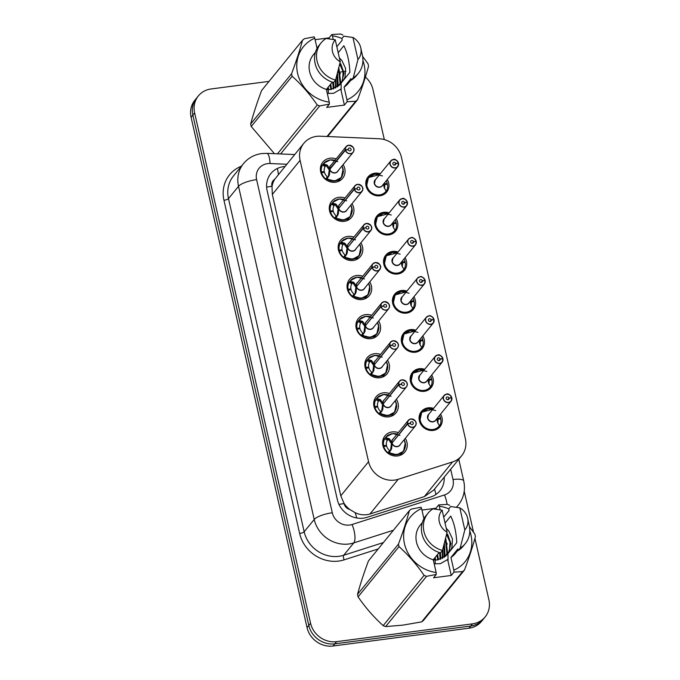 <?xml version="1.0" encoding="UTF-8"?>
<svg xmlns="http://www.w3.org/2000/svg" width="680" height="680" viewBox="0 0 680 680"><rect width="100%" height="100%" fill="white"/><g stroke="black" fill="none" stroke-linecap="round" stroke-linejoin="round"><path stroke-width="1.02" d="M440.572 414.103A12.027 10.948 -140.8 0 1 440.002 426.725A12.027 10.948 -140.8 0 1 433.236 430.423A12.027 10.948 -140.8 0 1 420.945 424.447A12.027 10.948 -140.8 0 1 421.345 411.527A12.027 10.948 -140.8 0 1 428.102 407.83A12.027 10.948 -140.8 0 1 433.576 408.408M431.69 375.003A12.027 10.948 -140.8 0 1 431.111 387.617A12.027 10.948 -140.8 0 1 424.354 391.315A12.027 10.948 -140.8 0 1 412.063 385.339A12.027 10.948 -140.8 0 1 412.454 372.427A12.027 10.948 -140.8 0 1 419.22 368.73A12.027 10.948 -140.8 0 1 424.694 369.308M422.807 335.894A12.027 10.948 -140.8 0 1 422.229 348.517A12.027 10.948 -140.8 0 1 415.471 352.214A12.027 10.948 -140.8 0 1 403.18 346.239A12.027 10.948 -140.8 0 1 403.572 333.327A12.027 10.948 -140.8 0 1 410.337 329.622A12.027 10.948 -140.8 0 1 415.811 330.2M413.925 296.795A12.027 10.948 -140.8 0 1 413.346 309.409A12.027 10.948 -140.8 0 1 406.58 313.106A12.027 10.948 -140.8 0 1 394.289 307.13A12.027 10.948 -140.8 0 1 394.689 294.219A12.027 10.948 -140.8 0 1 401.455 290.522A12.027 10.948 -140.8 0 1 406.929 291.1M405.042 257.686A12.027 10.948 -140.8 0 1 404.464 270.308A12.027 10.948 -140.8 0 1 397.698 274.006A12.027 10.948 -140.8 0 1 385.407 268.03A12.027 10.948 -140.8 0 1 385.806 255.119A12.027 10.948 -140.8 0 1 392.564 251.422A12.027 10.948 -140.8 0 1 398.038 251.991M396.151 218.586A12.027 10.948 -140.8 0 1 395.582 231.2A12.027 10.948 -140.8 0 1 388.815 234.898A12.027 10.948 -140.8 0 1 376.524 228.922A12.027 10.948 -140.8 0 1 376.924 216.01A12.027 10.948 -140.8 0 1 383.681 212.313A12.027 10.948 -140.8 0 1 389.155 212.891M387.269 179.486A12.027 10.948 -140.8 0 1 386.69 192.1A12.027 10.948 -140.8 0 1 379.933 195.797A12.027 10.948 -140.8 0 1 367.642 189.822A12.027 10.948 -140.8 0 1 368.033 176.91A12.027 10.948 -140.8 0 1 374.799 173.213A12.027 10.948 -140.8 0 1 380.273 173.782M405.297 438.345A12.801 11.645 -140.8 0 1 404.838 452.021A12.801 11.645 -140.8 0 1 397.647 455.957A12.801 11.645 -140.8 0 1 384.574 449.599A12.801 11.645 -140.8 0 1 384.99 435.863A12.801 11.645 -140.8 0 1 392.19 431.927A12.801 11.645 -140.8 0 1 398.301 432.642M396.406 399.236A12.801 11.645 -140.8 0 1 395.955 412.921A12.801 11.645 -140.8 0 1 388.764 416.857A12.801 11.645 -140.8 0 1 375.692 410.499A12.801 11.645 -140.8 0 1 376.108 396.763A12.801 11.645 -140.8 0 1 383.299 392.827A12.801 11.645 -140.8 0 1 389.411 393.541M387.524 360.137A12.801 11.645 -140.8 0 1 387.073 373.813A12.801 11.645 -140.8 0 1 379.874 377.749A12.801 11.645 -140.8 0 1 366.8 371.39A12.801 11.645 -140.8 0 1 367.225 357.654A12.801 11.645 -140.8 0 1 374.416 353.719A12.801 11.645 -140.8 0 1 380.528 354.433M378.641 321.028A12.801 11.645 -140.8 0 1 378.19 334.713A12.801 11.645 -140.8 0 1 370.991 338.649A12.801 11.645 -140.8 0 1 357.918 332.291A12.801 11.645 -140.8 0 1 358.343 318.554A12.801 11.645 -140.8 0 1 365.534 314.619A12.801 11.645 -140.8 0 1 371.646 315.333M369.758 281.928A12.801 11.645 -140.8 0 1 369.3 295.604A12.801 11.645 -140.8 0 1 362.108 299.54A12.801 11.645 -140.8 0 1 349.036 293.182A12.801 11.645 -140.8 0 1 349.452 279.446A12.801 11.645 -140.8 0 1 356.651 275.51A12.801 11.645 -140.8 0 1 362.763 276.233M360.876 242.82A12.801 11.645 -140.8 0 1 360.417 256.504A12.801 11.645 -140.8 0 1 353.226 260.44A12.801 11.645 -140.8 0 1 340.153 254.082A12.801 11.645 -140.8 0 1 340.57 240.346A12.801 11.645 -140.8 0 1 347.769 236.41A12.801 11.645 -140.8 0 1 353.88 237.125M351.993 203.719A12.801 11.645 -140.8 0 1 351.534 217.396A12.801 11.645 -140.8 0 1 344.344 221.331A12.801 11.645 -140.8 0 1 331.271 214.982A12.801 11.645 -140.8 0 1 331.687 201.237A12.801 11.645 -140.8 0 1 338.878 197.31A12.801 11.645 -140.8 0 1 344.99 198.024M343.102 164.611A12.801 11.645 -140.8 0 1 342.652 178.296A12.801 11.645 -140.8 0 1 335.452 182.231A12.801 11.645 -140.8 0 1 322.379 175.873A12.801 11.645 -140.8 0 1 322.804 162.137A12.801 11.645 -140.8 0 1 329.995 158.202A12.801 11.645 -140.8 0 1 336.107 158.916M320.272 136.213A22.559 20.527 39.2 0 0 316.514 136.374A22.559 20.527 39.2 0 0 303.832 143.31A22.559 20.527 39.2 0 0 300.093 160.327L368.56 461.703A22.559 20.527 39.2 0 0 398.216 479.289L452.565 461.924A22.559 20.527 39.2 0 0 461.635 455.787A22.559 20.527 39.2 0 0 465.375 438.77L401.429 157.309A22.559 20.527 39.2 0 0 379.151 138.754L320.272 136.213M349.826 509.515A22.559 20.527 -140.8 0 1 343.952 503.208L344.037 503.583A7.522 6.843 39.2 0 0 349.826 509.515L355.147 512.678C360.06 515.015 364.999 515.457 369.971 513.986L424.32 496.621L433.678 490.127L461.635 455.787M303.832 143.31L274.779 179.197A7.522 6.843 39.2 0 0 271.94 186.26A22.559 6.103 167.2 0 0 266.628 187.153M271.94 186.26L272.025 186.635A22.559 20.527 -140.8 0 1 274.779 179.197M272.025 186.635L272.323 194.438L340.791 495.813L343.952 503.208M474.929 538.339L488.912 599.896A22.559 20.527 -140.8 0 1 485.171 616.913A22.559 20.527 -140.8 0 1 472.489 623.849L336.617 641.648L334.849 643.824A22.559 20.527 -140.8 0 1 308.805 625.43L192.865 115.107A22.559 20.527 -140.8 0 1 196.596 98.081A22.559 20.527 -140.8 0 0 192.865 115.107L308.805 625.43A22.559 20.527 -140.8 0 0 334.849 643.824L470.721 626.025L334.849 643.824L333.072 646A22.559 20.527 -140.8 0 1 307.037 627.606L191.089 117.283A22.559 20.527 -140.8 0 1 194.828 100.257L198.373 95.905A22.559 20.527 -140.8 0 1 211.055 88.969L269.05 81.379M485.171 616.913L483.404 619.089A22.559 20.527 -140.8 0 1 470.721 626.025A22.559 20.527 -140.8 0 0 483.404 619.089L481.627 621.265A22.559 20.527 -140.8 0 1 468.945 628.201L333.072 646M284.945 166.506A22.559 20.527 39.2 0 0 283.543 166.643A22.559 20.527 39.2 0 0 270.861 173.578A22.559 20.527 39.2 0 0 267.121 190.595L337.356 499.749A22.559 20.527 39.2 0 0 367.013 517.336L430.882 496.927A22.559 20.527 39.2 0 0 439.943 490.798A22.559 20.527 39.2 0 0 444.185 477.233M365.398 77.027A22.559 20.527 -140.8 0 1 372.963 89.573L384.327 139.587M337.646 72.394L339.932 72.088M340.774 71.978L343.137 71.672M343.868 71.578L345.916 71.306M336.617 641.648A22.559 20.527 -140.8 0 1 310.573 623.254L194.633 112.931A22.559 20.527 -140.8 0 1 198.373 95.905M464.227 491.24L473.543 532.262M326.442 161.092A11.279 10.259 39.2 0 0 323.782 163.336A11.279 10.259 39.2 0 0 323.391 163.863L327.284 165.197L329.808 168.912L329.12 169.762L329.63 169.6M345.414 150.212L345.593 150.135A4.361 3.97 39.2 0 0 353.762 148.886A4.361 3.97 39.2 0 0 345.517 149.779L345.329 149.846A4.513 4.106 -140.8 0 1 353.269 147.492A4.513 4.106 -140.8 0 1 350.582 153.706A4.513 4.106 -140.8 0 1 345.414 150.212L329.885 169.286L329.469 174.819L326.833 178.993L334.637 181.076L341.309 177.531L343.145 169.065M329.077 175.831L326.833 178.993A11.279 10.259 39.2 0 0 334.934 181.05A11.279 10.259 39.2 0 0 341.275 177.582A11.279 10.259 39.2 0 0 342.082 176.426M329.12 169.762L326.57 166.073L325.822 165.623L325.065 166.685L322.626 164.917A11.279 10.259 -140.8 0 0 321.427 171.87L320.875 172.542M322.626 164.917L323.969 163.132L329.315 159.987L335.01 160.276M326.629 179.248L325.83 179.035A11.279 10.259 -140.8 0 1 321.64 172.796L324.436 172.304A8.271 7.522 39.2 0 0 327.352 176.757L328.151 176.962M328.355 176.724L329.205 170.127L329.885 169.286A4.513 4.106 39.2 0 0 337.603 171.369L353.115 152.32C355.24 148.98 353.762 146.617 348.67 145.231L346.12 146.625L330.607 165.673A4.513 4.106 39.2 0 0 329.817 168.895L345.329 149.846M345.517 149.779L348.228 149.549A1.504 1.369 -140.8 0 1 350.872 148.758A1.504 1.369 -140.8 0 1 349.979 150.832A1.504 1.369 -140.8 0 1 348.253 149.668L345.593 150.135M321.64 172.796L321.155 173.383M321.427 171.87L324.284 171.623L323.612 172.448M337.781 161.627L330.361 159.851L323.969 163.132M325.065 166.685A8.271 7.522 39.2 0 0 324.284 171.623M398.166 163.379L398.352 162.996A4.361 3.97 39.2 0 0 390.192 164.245A4.361 3.97 39.2 0 0 398.438 163.353L395.717 163.582L394.459 165.13M369.861 176.205A11.279 10.259 39.2 0 0 368.424 177.624A11.279 10.259 39.2 0 0 366.554 186.133A11.279 10.259 39.2 0 0 379.576 195.33A11.279 10.259 39.2 0 0 385.917 191.862A11.279 10.259 39.2 0 0 386.308 191.344L384.225 187.782L383.495 184.271M384.378 188.292A8.271 7.522 39.2 0 0 384.625 184.552L387.481 184.305A11.279 10.259 -140.8 0 1 386.325 191.199M383.639 184.892L384.472 183.872A8.271 7.522 39.2 0 0 384.251 183.183M393.303 159.519L390.753 160.913L375.241 179.962A4.513 4.106 39.2 0 0 379.703 187.043A4.513 4.106 39.2 0 0 382.245 185.657L397.749 166.608A4.513 4.106 -140.8 0 1 390.609 165.75A4.513 4.106 -140.8 0 1 393.295 159.519C394.613 158.593 396.329 159.757 398.463 163.005M395.717 163.582A1.504 1.369 -140.8 0 1 393.074 164.373A1.504 1.369 -140.8 0 1 393.975 162.299A1.504 1.369 -140.8 0 1 395.692 163.464L394.332 165.13M384.472 183.872L387.277 183.379L386.452 184.391M384.625 184.552L383.792 185.572M374.493 183.37L375.241 179.97M395.692 163.464L398.352 162.996M398.438 163.353L398.539 163.387A4.513 4.106 -140.8 0 1 397.749 166.608L398.539 163.37M382.415 175.916L374.867 174.148L368.466 177.582L366.554 186.133C368.118 195.202 381.684 198.781 386.3 191.344L386.223 190.995A10.99 10.005 -140.8 0 1 372.666 193.452A10.99 10.005 -140.8 0 1 367.293 180.251A10.99 10.005 -140.8 0 1 379.576 174.641M386.214 180.786A11.279 10.259 -140.8 0 1 387.277 183.379M335.325 200.201A11.279 10.259 39.2 0 0 332.664 202.444A11.279 10.259 39.2 0 0 332.274 202.963L336.166 204.297L338.691 208.02L338.002 208.862L338.521 208.701M354.297 189.312L354.484 189.244A4.361 3.97 39.2 0 0 362.644 187.986A4.361 3.97 39.2 0 0 354.399 188.887L354.221 188.946A4.513 4.106 -140.8 0 1 362.151 186.583A4.513 4.106 -140.8 0 1 359.465 192.814A4.513 4.106 -140.8 0 1 354.297 189.312L338.776 208.386L338.351 213.919L335.716 218.101L343.527 220.175L350.192 216.631L352.027 208.173M338.793 208.369A4.513 4.106 39.2 0 0 346.486 210.477L361.998 191.42C364.123 188.079 362.644 185.716 357.552 184.331L355.002 185.725L339.49 204.782A4.513 4.106 39.2 0 0 338.708 208.004L338.691 208.02M337.96 214.931L335.716 218.101A11.279 10.259 39.2 0 0 343.817 220.15A11.279 10.259 39.2 0 0 350.157 216.682A11.279 10.259 39.2 0 0 350.965 215.526M338.002 208.862L335.452 205.181L334.713 204.722L333.948 205.785L331.508 204.025A11.279 10.259 -140.8 0 0 330.31 210.97L329.757 211.65M331.508 204.025L332.86 202.232L338.198 199.095L343.893 199.376M335.521 218.348L334.713 218.144A11.279 10.259 -140.8 0 1 330.523 211.896L333.319 211.404A8.271 7.522 39.2 0 0 336.243 215.857L337.034 216.07M354.221 188.946L339.116 207.961M354.399 188.887L357.111 188.649A1.504 1.369 -140.8 0 1 359.754 187.858A1.504 1.369 -140.8 0 1 358.861 189.941A1.504 1.369 -140.8 0 1 357.136 188.776L354.484 189.244M330.523 211.896L330.038 212.492M330.31 210.97L333.166 210.724L332.495 211.548M338.776 208.386L338.087 209.236L337.238 215.823M346.664 200.727L339.243 198.959L332.86 202.232M333.948 205.785A8.271 7.522 39.2 0 0 333.166 210.724M344.207 239.3A11.279 10.259 39.2 0 0 341.555 241.544A11.279 10.259 39.2 0 0 341.156 242.063L345.049 243.406L347.574 247.121L346.885 247.962L347.403 247.809M363.188 228.421L363.366 228.344A4.361 3.97 39.2 0 0 371.526 227.095A4.361 3.97 39.2 0 0 363.281 227.987L363.103 228.047A4.513 4.106 -140.8 0 1 371.034 225.683A4.513 4.106 -140.8 0 1 368.348 231.914A4.513 4.106 -140.8 0 1 363.188 228.421L347.659 247.495L347.242 253.028L344.607 257.201L352.41 259.284L359.082 255.731L360.91 247.274M347.675 247.469A4.513 4.106 39.2 0 0 355.368 249.577L370.88 230.528C373.005 227.188 371.526 224.825 366.435 223.44L363.885 224.833L348.373 243.882A4.513 4.106 39.2 0 0 347.591 247.103L347.574 247.121M346.842 254.04L344.607 257.201A11.279 10.259 39.2 0 0 352.707 259.25A11.279 10.259 39.2 0 0 359.04 255.791A11.279 10.259 39.2 0 0 359.848 254.634M346.885 247.962L344.335 244.281L343.596 243.831L342.839 244.894L340.391 243.125A11.279 10.259 -140.8 0 0 339.192 250.078L338.649 250.75M340.391 243.125L341.743 241.34L347.08 238.196L352.775 238.476M344.403 257.448L343.596 257.244A11.279 10.259 -140.8 0 1 339.405 251.005L342.201 250.503A8.271 7.522 39.2 0 0 345.125 254.966L345.925 255.17M363.103 228.047L348.007 247.07M363.281 227.987L365.993 227.757A1.504 1.369 -140.8 0 1 368.637 226.967A1.504 1.369 -140.8 0 1 367.744 229.041A1.504 1.369 -140.8 0 1 366.027 227.876L363.366 228.344M339.405 251.005L338.921 251.591M339.192 250.078L342.048 249.832L341.377 250.656M347.659 247.495L346.97 248.336L346.12 254.924M355.555 239.836L348.126 238.059L341.743 241.34M342.839 244.894A8.271 7.522 39.2 0 0 342.048 249.832M353.09 278.409A11.279 10.259 39.2 0 0 350.438 280.653A11.279 10.259 39.2 0 0 350.038 281.172L353.94 282.506L356.456 286.229L355.767 287.07L356.286 286.909M372.07 267.521L372.249 267.452A4.361 3.97 39.2 0 0 380.409 266.195A4.361 3.97 39.2 0 0 372.164 267.096L371.986 267.155A4.513 4.106 -140.8 0 1 379.916 264.792A4.513 4.106 -140.8 0 1 377.23 271.014A4.513 4.106 -140.8 0 1 372.07 267.521L356.541 286.594L356.125 292.128L353.49 296.31L361.293 298.384L367.965 294.839L369.801 286.382M356.558 286.577A4.513 4.106 39.2 0 0 364.259 288.685L379.763 269.628C381.897 266.288 380.409 263.925 375.317 262.539L372.767 263.933L357.255 282.99A4.513 4.106 39.2 0 0 356.473 286.203L356.456 286.229M355.733 293.139L353.49 296.31A11.279 10.259 39.2 0 0 361.59 298.358A11.279 10.259 39.2 0 0 367.931 294.89A11.279 10.259 39.2 0 0 368.73 293.734M355.767 287.07L353.226 283.39L352.478 282.931L351.721 283.993L349.274 282.225A11.279 10.259 -140.8 0 0 348.075 289.178L347.531 289.858M349.274 282.225L350.625 280.44L355.971 277.304L361.658 277.584M353.286 296.556L352.486 296.352A11.279 10.259 -140.8 0 1 348.287 290.105L351.092 289.612A8.271 7.522 39.2 0 0 354.008 294.066L354.807 294.278M371.986 267.155L356.889 286.17M372.164 267.096L374.884 266.857A1.504 1.369 -140.8 0 1 377.527 266.067A1.504 1.369 -140.8 0 1 376.626 268.149A1.504 1.369 -140.8 0 1 374.909 266.985L372.249 267.452M348.287 290.105L347.803 290.7M348.075 289.178L350.931 288.932L350.268 289.756M356.541 286.594L355.852 287.436L355.002 294.041M364.438 278.936L357.017 277.159L350.625 280.44M351.721 283.993A8.271 7.522 39.2 0 0 350.931 288.932M361.973 317.509A11.279 10.259 39.2 0 0 359.32 319.753A11.279 10.259 39.2 0 0 358.929 320.272L362.822 321.615L365.339 325.329L364.659 326.171L365.168 326.009M380.953 306.629L381.131 306.552A4.361 3.97 39.2 0 0 389.3 305.303A4.361 3.97 39.2 0 0 381.055 306.195L380.868 306.255A4.513 4.106 -140.8 0 1 388.798 303.892A4.513 4.106 -140.8 0 1 386.113 310.123A4.513 4.106 -140.8 0 1 380.953 306.629L365.423 325.703L365.007 331.236L362.372 335.41L370.175 337.493L376.848 333.94L378.683 325.482M365.44 325.677A4.513 4.106 39.2 0 0 373.142 327.786L388.654 308.737C390.779 305.397 389.291 303.025 384.2 301.648L381.659 303.042L366.146 322.091A4.513 4.106 39.2 0 0 365.355 325.312L365.339 325.329M364.616 332.248L362.372 335.41A11.279 10.259 39.2 0 0 370.473 337.458A11.279 10.259 39.2 0 0 376.813 333.99A11.279 10.259 39.2 0 0 377.613 332.843M364.659 326.171L362.108 322.49L361.361 322.039L360.604 323.102L358.156 321.334A11.279 10.259 -140.8 0 0 356.966 328.287L356.413 328.958M358.156 321.334L359.507 319.549L364.854 316.404L370.541 316.685M362.168 335.656L361.369 335.452A11.279 10.259 -140.8 0 1 357.17 329.205L359.975 328.712A8.271 7.522 39.2 0 0 362.89 333.166L363.69 333.378M380.868 306.255L365.772 325.278M381.055 306.195L383.767 305.966A1.504 1.369 -140.8 0 1 386.41 305.175A1.504 1.369 -140.8 0 1 385.509 307.25A1.504 1.369 -140.8 0 1 383.792 306.085L381.131 306.552M357.17 329.205L356.694 329.8M356.966 328.287L359.822 328.041L359.15 328.856M365.423 325.703L364.735 326.545L363.885 333.14M373.32 318.036L365.899 316.268L359.507 319.549M360.604 323.102A8.271 7.522 39.2 0 0 359.822 328.041M407.048 202.478L407.235 202.096A4.361 3.97 39.2 0 0 399.075 203.354A4.361 3.97 39.2 0 0 407.32 202.453L404.608 202.691L403.35 204.238M378.743 215.305A11.279 10.259 39.2 0 0 377.306 216.733A11.279 10.259 39.2 0 0 375.436 225.242A11.279 10.259 39.2 0 0 388.458 234.439A11.279 10.259 39.2 0 0 394.8 230.971A11.279 10.259 39.2 0 0 395.19 230.452L393.108 226.882L392.377 223.371M393.261 227.392A8.271 7.522 39.2 0 0 393.516 223.652L396.372 223.405A11.279 10.259 -140.8 0 1 395.207 230.299M392.53 224L393.354 222.972A8.271 7.522 39.2 0 0 393.142 222.292M383.384 222.471L384.124 219.071A4.513 4.106 39.2 0 0 388.586 226.151A4.513 4.106 39.2 0 0 391.127 224.766L406.64 205.708A4.513 4.106 -140.8 0 1 399.491 204.858A4.513 4.106 -140.8 0 1 402.177 198.628M404.608 202.691A1.504 1.369 -140.8 0 1 401.965 203.481A1.504 1.369 -140.8 0 1 402.857 201.399A1.504 1.369 -140.8 0 1 404.575 202.564L403.223 204.238M393.354 222.972L396.159 222.479L395.335 223.499M393.516 223.652L392.675 224.68M404.575 202.564L407.235 202.096M407.32 202.453L407.422 202.495A4.513 4.106 -140.8 0 1 406.64 205.708L407.43 202.478M391.306 215.016L383.75 213.256L377.349 216.691L375.436 225.242C377 234.302 390.567 237.889 395.182 230.444L395.114 230.095A10.99 10.005 -140.8 0 1 381.548 232.56A10.99 10.005 -140.8 0 1 376.176 219.351A10.99 10.005 -140.8 0 1 388.467 213.741M395.097 219.886A11.279 10.259 -140.8 0 1 396.159 222.479M415.93 241.578L416.126 241.204A4.361 3.97 39.2 0 0 407.957 242.454A4.361 3.97 39.2 0 0 416.202 241.561L413.491 241.791L412.233 243.338M387.634 254.413A11.279 10.259 39.2 0 0 386.189 255.833A11.279 10.259 39.2 0 0 384.319 264.341A11.279 10.259 39.2 0 0 397.341 273.538A11.279 10.259 39.2 0 0 403.682 270.07A11.279 10.259 39.2 0 0 404.073 269.552L401.999 265.99L401.26 262.48M402.144 266.5A8.271 7.522 39.2 0 0 402.399 262.76L405.254 262.505A11.279 10.259 -140.8 0 1 404.09 269.399M401.412 263.1L402.245 262.08A8.271 7.522 39.2 0 0 402.024 261.392M392.267 261.579L393.014 258.171A4.513 4.106 39.2 0 0 397.477 265.251A4.513 4.106 39.2 0 0 400.01 263.865L415.523 244.817A4.513 4.106 -140.8 0 1 408.374 243.958A4.513 4.106 -140.8 0 1 411.06 237.728M413.491 241.791A1.504 1.369 -140.8 0 1 410.848 242.581A1.504 1.369 -140.8 0 1 411.74 240.507A1.504 1.369 -140.8 0 1 413.466 241.672L412.105 243.338M402.245 262.08L405.042 261.587L404.217 262.599M402.399 262.76L401.565 263.78M413.466 241.672L416.126 241.204M416.202 241.561L416.304 241.596A4.513 4.106 -140.8 0 1 415.523 244.817L416.313 241.578M400.188 254.125L392.64 252.356L386.231 255.791L384.319 264.341C385.883 273.402 399.449 276.99 404.073 269.543L403.997 269.203A10.99 10.005 -140.8 0 1 390.43 271.66A10.99 10.005 -140.8 0 1 385.058 258.459A10.99 10.005 -140.8 0 1 397.35 252.85M403.979 258.995A11.279 10.259 -140.8 0 1 405.042 261.587M425.085 280.661L425.187 280.695A4.513 4.106 -140.8 0 1 417.256 283.067A4.513 4.106 -140.8 0 1 419.942 276.837C421.269 275.901 422.986 277.066 425.111 280.313L425.008 280.304A4.361 3.97 39.2 0 0 416.84 281.562A4.361 3.97 39.2 0 0 425.085 280.661L422.374 280.899L421.115 282.447M396.517 293.514A11.279 10.259 39.2 0 0 395.072 294.933A11.279 10.259 39.2 0 0 393.201 303.45A11.279 10.259 39.2 0 0 406.224 312.647A11.279 10.259 39.2 0 0 412.565 309.179A11.279 10.259 39.2 0 0 412.964 308.661L410.881 305.091L410.142 301.58M411.034 305.6A8.271 7.522 39.2 0 0 411.281 301.861L414.137 301.614A11.279 10.259 -140.8 0 1 412.973 308.507M410.295 302.2L411.128 301.18A8.271 7.522 39.2 0 0 410.907 300.5M401.149 300.679L401.897 297.279A4.513 4.106 39.2 0 0 406.359 304.359A4.513 4.106 39.2 0 0 408.892 302.974L424.405 283.917L425.195 280.687M422.374 280.899A1.504 1.369 -140.8 0 1 419.73 281.69A1.504 1.369 -140.8 0 1 420.623 279.607A1.504 1.369 -140.8 0 1 422.348 280.772L420.988 282.447M411.128 301.18L413.925 300.688L413.1 301.699M411.281 301.861L410.448 302.889M422.348 280.772L425.008 280.304M409.071 293.225L401.523 291.465L395.114 294.899L393.201 303.45C394.774 312.511 408.34 316.098 412.955 308.652L412.879 308.303A10.99 10.005 -140.8 0 1 399.313 310.769A10.99 10.005 -140.8 0 1 393.95 297.56A10.99 10.005 -140.8 0 1 406.232 291.95M412.862 298.095A11.279 10.259 -140.8 0 1 413.925 300.688M327.309 93.457L333.54 93.296L340.774 89.156L341.19 90.117L341.079 83.147L349.894 72.326C349.384 61.634 347.37 52.768 343.85 45.739L338.19 52.7M343.613 80.044L345.066 76.951L345.601 68.442L341.861 60.486L339.388 57.97M326.451 89.692L330.735 89.564L340.57 83.98M341.725 82.365L344.021 73.126L340.756 63.818M340.255 84.362L341.079 83.155M341.105 83.121L342.567 80.028L343.162 71.834L339.745 64.047M338.852 85.773L340.068 83.096L338.512 69.02M339.226 85.442L340.688 82.322L338.835 67.753M337.246 87.023L337.127 74.358M337.671 86.725L338.19 85.4L337.493 72.981M335.41 88.085L335.495 80.189M335.894 87.839L335.954 78.752M333.319 88.935L332.724 82.229M333.872 88.748L333.616 82.484A24.055 21.896 -140.8 0 1 319.09 45.347L321.053 42.925A24.055 21.896 -140.8 0 1 326.145 38.488L335.257 39.797L340.263 61.837A15.037 13.685 -140.8 0 1 335.257 39.797M330.913 89.53L330.089 84.855M331.551 89.411L330.718 84.091M328.414 92.599L328.21 90.516M328.075 89.769L327.59 87.924M328.831 89.752L328.219 87.159M362.933 60.579A35.334 32.155 -140.8 0 1 346.97 99.816L347.089 101.77L344.386 105.085L326.697 107.397L329.392 104.082L319.685 105.953A40.596 36.941 -140.8 0 1 317.237 104.984C309.859 94.265 301.503 84.685 292.153 76.228L251.226 126.497L273.836 152.957M251.226 126.497A40.596 36.941 -140.8 0 1 250.656 123.998L291.584 73.729C296.166 61.447 299.82 50.286 302.524 40.248A40.596 36.941 -140.8 0 1 304.411 38.717L314.118 36.856L314.747 38.173A35.334 32.155 -140.8 0 0 297.594 73.355A35.334 32.155 -140.8 0 0 329.273 102.136L326.383 89.403A22.559 20.527 -140.8 0 1 313.37 54.757L315.444 52.207M302.524 40.248L261.596 90.525C257.014 102.808 253.368 113.968 250.656 123.998M329.392 104.082L329.273 102.136M292.153 76.228A40.596 36.941 -140.8 0 1 291.584 73.729M326.383 89.403L332.333 82.102M333.625 82.484L335.597 80.07A24.055 21.896 -140.8 0 1 321.053 42.925M335.597 80.07L340.263 61.837M317.058 48.365L314.747 38.173M339.379 70.72L338.453 69.275M277.482 153.807L317.237 104.984M319.685 105.953L280.611 153.944M326.995 136.501L355.708 101.235L347.089 101.77M362.601 56.355L367.974 63.724A40.596 36.941 -140.8 0 1 368.543 66.224C365.857 76.16 362.21 87.32 357.595 99.697L327.607 136.527M357.595 99.697A40.596 36.941 -140.8 0 1 355.708 101.235M329.324 38.794L329.111 37.85L331.815 34.535L340.433 34A40.596 36.941 -140.8 0 1 342.89 34.969M331.815 34.535L332.435 35.861A35.334 32.155 -140.8 0 1 341.947 38.496M336.838 46.742L342.219 40.129L341.87 38.581L343.833 36.167L352.945 37.477A15.037 13.685 -140.8 0 1 360.782 47.923L362.406 55.352A24.055 21.896 -140.8 0 1 358.377 73.304L356.405 75.727A24.055 21.896 -140.8 0 1 351.313 80.172L350.965 78.625L344.08 87.091L346.97 99.816M351.212 79.722L348.347 83.24A22.559 20.527 -140.8 0 1 344.08 87.091M358.377 73.304A24.055 21.896 -140.8 0 1 353.286 77.749L351.313 80.172M360.782 47.923A15.037 13.685 -140.8 0 1 357.952 59.517L353.286 77.749M357.952 59.517L352.945 37.477M332.435 35.861L333.234 39.355M340.416 73.746L338.291 69.887M329.111 37.85L315.087 39.686M344.386 105.085L340.774 89.156M447.125 554.736L456.756 542.7C456.246 532.006 454.231 523.149 450.721 516.111L445.052 523.073M450.475 550.426L451.937 547.323L452.472 538.815L448.723 530.859L446.25 528.343M433.313 560.065L437.597 559.938L447.44 554.361M448.587 552.738L450.891 543.498L447.627 534.191M447.975 553.494L449.429 550.4L450.033 542.207L446.607 534.42M445.723 556.146L446.93 553.469L445.383 539.393M446.088 555.815L447.559 552.704L445.706 538.126M444.116 557.396L443.989 544.74M444.533 557.098L445.06 555.773L444.354 543.354M442.281 558.458L442.357 550.562M442.756 558.212L442.816 549.125M440.181 559.317L439.594 552.602M440.733 559.121L440.478 552.857M437.775 559.904L436.96 555.229M438.413 559.784L437.58 554.463M435.276 562.981L435.072 560.889M434.936 560.141L434.46 558.297M435.702 560.125L435.081 557.532M453.951 572.144L451.256 575.458L433.559 577.77L436.262 574.456L426.555 576.325L385.628 626.594L402.917 625.124L421.651 621.877L462.579 571.608L453.951 572.144L453.832 570.197A35.334 32.155 -140.8 0 0 469.795 530.952M385.628 626.594A40.596 36.941 -140.8 0 1 383.171 625.634L424.099 575.356C416.729 564.646 408.365 555.058 399.015 546.601A40.596 36.941 -140.8 0 1 398.454 544.102C403.036 531.819 406.683 520.659 409.394 510.629A40.596 36.941 -140.8 0 1 411.281 509.09L420.988 507.229L421.608 508.555A35.334 32.155 -140.8 0 0 404.464 543.728A35.334 32.155 -140.8 0 0 436.144 572.509L433.253 559.784A22.559 20.527 -140.8 0 1 420.231 525.13L422.314 522.58M399.015 546.601L358.088 596.87C365.466 607.588 373.822 617.177 383.171 625.634M358.088 596.87A40.596 36.941 -140.8 0 1 357.519 594.371L398.454 544.102M409.394 510.629L368.466 560.898C363.876 573.181 360.23 584.341 357.519 594.371M436.262 574.456L436.144 572.509M426.555 576.325A40.596 36.941 -140.8 0 1 424.099 575.356M433.253 559.784L439.195 552.475M427.924 513.307A24.055 21.896 -140.8 0 0 442.459 550.443L440.495 552.857A24.055 21.896 -140.8 0 1 425.952 515.721L427.924 513.307A24.055 21.896 -140.8 0 1 433.015 508.861L442.119 510.17L447.125 532.211A15.037 13.685 -140.8 0 1 442.119 510.17M442.459 550.443L447.125 532.211M423.929 518.738L421.608 508.555M447.95 553.52L448.052 560.49L447.635 559.538L440.41 563.669L434.171 563.831M446.25 541.093L445.315 539.648M469.463 526.728L474.835 534.097A40.596 36.941 -140.8 0 1 475.405 536.596C472.727 546.542 469.081 557.693 464.465 570.069L423.538 620.347A40.596 36.941 -140.8 0 1 421.651 621.877M464.465 570.069A40.596 36.941 -140.8 0 1 462.579 571.608M436.194 509.167L435.982 508.223L438.677 504.909L447.304 504.373A40.596 36.941 -140.8 0 1 449.752 505.342M438.677 504.909L439.305 506.235A35.334 32.155 -140.8 0 1 448.808 508.869M443.7 517.115L449.089 510.502L448.732 508.963L450.704 506.54L459.816 507.85A15.037 13.685 -140.8 0 1 467.653 518.304L469.268 525.725A24.055 21.896 -140.8 0 1 465.239 543.685L463.267 546.1A24.055 21.896 -140.8 0 1 458.184 550.545L457.835 548.998L450.942 557.464L453.832 570.197M458.082 550.094L455.217 553.613A22.559 20.527 -140.8 0 1 450.942 557.464M465.239 543.685A24.055 21.896 -140.8 0 1 460.147 548.123L458.184 550.545M467.653 518.304A15.037 13.685 -140.8 0 1 464.822 529.89L460.147 548.123M464.822 529.89L459.816 507.85M439.305 506.235L440.096 509.728M447.287 544.119L445.162 540.26M435.982 508.223L421.957 510.06M451.256 575.458L447.635 559.538M382.202 357.144L374.782 355.368L368.39 358.649L367.82 359.38L371.705 360.714L374.229 364.438L373.541 365.279L374.051 365.118M389.835 345.729L390.014 345.661A4.361 3.97 39.2 0 0 398.183 344.403A4.361 3.97 39.2 0 0 389.938 345.304L389.75 345.363A4.513 4.106 -140.8 0 1 397.69 343.009A4.513 4.106 -140.8 0 1 394.995 349.223A4.513 4.106 -140.8 0 1 389.835 345.729L374.306 364.803L373.889 370.337L371.254 374.51L379.058 376.592L385.73 373.048L387.566 364.591M374.323 364.786A4.513 4.106 39.2 0 0 382.024 366.894L397.536 347.837C399.661 344.497 398.183 342.133 393.091 340.748L390.541 342.142L375.028 361.199A4.513 4.106 39.2 0 0 374.238 364.412L374.229 364.438M373.499 371.348L371.254 374.51A11.279 10.259 39.2 0 0 379.355 376.567A11.279 10.259 39.2 0 0 385.696 373.099A11.279 10.259 39.2 0 0 386.503 371.943M370.863 356.618A11.279 10.259 39.2 0 0 368.203 358.861A11.279 10.259 39.2 0 0 367.812 359.38L370.048 361.377L369.486 362.202A8.271 7.522 39.2 0 0 368.704 367.14L368.033 367.965M369.486 362.202L367.047 360.434A11.279 10.259 -140.8 0 0 365.849 367.387L365.296 368.067M367.047 360.434L367.616 359.618M371.05 374.765L370.251 374.561A11.279 10.259 -140.8 0 1 366.061 368.313L368.857 367.82A8.271 7.522 39.2 0 0 371.773 372.274L372.572 372.487M389.75 345.363L374.654 364.378M389.938 345.304L392.649 345.066A1.504 1.369 -140.8 0 1 395.293 344.275A1.504 1.369 -140.8 0 1 394.4 346.358A1.504 1.369 -140.8 0 1 392.675 345.185L390.014 345.661M366.061 368.313L365.576 368.9M365.849 367.387L368.704 367.14M374.306 364.803L373.626 365.644L372.776 372.24M373.541 365.279L370.991 361.59L370.048 361.377M391.085 396.245L383.664 394.476L377.281 397.757L376.703 398.488L380.587 399.823L383.112 403.537L382.423 404.379L382.942 404.217M398.718 384.837L398.897 384.761A4.361 3.97 39.2 0 0 407.065 383.512A4.361 3.97 39.2 0 0 398.82 384.404L398.633 384.464A4.513 4.106 -140.8 0 1 406.572 382.109A4.513 4.106 -140.8 0 1 403.886 388.331A4.513 4.106 -140.8 0 1 398.718 384.837L383.205 403.886L382.772 409.445L380.137 413.618L387.949 415.701L394.613 412.148L396.449 403.69M383.205 403.886A4.513 4.106 39.2 0 0 390.906 405.994L406.419 386.945C408.544 383.596 407.065 381.233 401.974 379.848L399.423 381.242L383.911 400.299A4.513 4.106 39.2 0 0 383.129 403.521L383.112 403.537M382.381 410.457L380.137 413.618A11.279 10.259 39.2 0 0 388.238 415.667A11.279 10.259 39.2 0 0 394.578 412.199A11.279 10.259 39.2 0 0 395.386 411.043M379.746 395.717A11.279 10.259 39.2 0 0 377.085 397.962A11.279 10.259 39.2 0 0 376.695 398.48L378.938 400.486L378.369 401.302A8.271 7.522 39.2 0 0 377.587 406.249L376.916 407.065M378.369 401.302L375.929 399.543A11.279 10.259 -140.8 0 0 374.731 406.495L374.178 407.167M375.929 399.543L376.499 398.726M379.942 413.865L379.134 413.661A11.279 10.259 -140.8 0 1 374.944 407.413L377.74 406.921A8.271 7.522 39.2 0 0 380.664 411.375L381.454 411.587M398.633 384.464L383.537 403.478M398.82 384.404L401.531 384.166A1.504 1.369 -140.8 0 1 404.175 383.384A1.504 1.369 -140.8 0 1 403.282 385.458A1.504 1.369 -140.8 0 1 401.557 384.293L398.897 384.761M374.944 407.413L374.459 408.008M374.731 406.495L377.587 406.249M383.197 403.911L382.508 404.753L381.659 411.341M382.423 404.379L379.874 400.699L378.938 400.486M399.976 435.353L392.547 433.576L386.163 436.858L385.585 437.588L389.47 438.923L391.995 442.637L391.306 443.488L391.825 443.326M407.609 423.938L407.787 423.87A4.361 3.97 39.2 0 0 415.947 422.611A4.361 3.97 39.2 0 0 407.702 423.512L407.524 423.572A4.513 4.106 -140.8 0 1 415.454 421.2A4.513 4.106 -140.8 0 1 412.769 427.431A4.513 4.106 -140.8 0 1 407.609 423.938L392.079 443.012L391.663 448.545L389.019 452.719L396.831 454.801L403.503 451.256L405.331 442.799M392.096 442.994A4.513 4.106 39.2 0 0 399.789 445.102L415.301 426.046C417.426 422.705 415.947 420.342 410.856 418.957L408.306 420.35L392.793 439.399A4.513 4.106 39.2 0 0 392.012 442.62L391.995 442.637M391.263 449.556L389.019 452.719A11.279 10.259 39.2 0 0 397.128 454.775A11.279 10.259 39.2 0 0 403.461 451.308A11.279 10.259 39.2 0 0 404.269 450.151M388.628 434.826A11.279 10.259 39.2 0 0 385.976 437.062A11.279 10.259 39.2 0 0 385.577 437.588L387.821 439.586L387.26 440.41A8.271 7.522 39.2 0 0 386.469 445.349L385.798 446.173M387.26 440.41L384.812 438.642A11.279 10.259 -140.8 0 0 383.613 445.596L383.07 446.275M384.812 438.642L385.381 437.827M388.824 452.973L388.017 452.769A11.279 10.259 -140.8 0 1 383.826 446.522L386.623 446.029A8.271 7.522 39.2 0 0 389.546 450.483L390.346 450.695M407.524 423.572L392.428 442.587M407.702 423.512L410.414 423.274A1.504 1.369 -140.8 0 1 413.058 422.484A1.504 1.369 -140.8 0 1 412.165 424.558A1.504 1.369 -140.8 0 1 410.448 423.394L407.787 423.87M383.826 446.522L383.341 447.108M383.613 445.596L386.469 445.349M392.079 443.012L391.391 443.853L390.541 450.449M391.306 443.488L388.756 439.798L387.821 439.586M433.967 319.77L434.078 319.804A4.513 4.106 -140.8 0 1 426.148 322.167A4.513 4.106 -140.8 0 1 428.825 315.936C430.151 315.01 431.868 316.175 433.993 319.422L433.891 319.413A4.361 3.97 39.2 0 0 425.723 320.662A4.361 3.97 39.2 0 0 433.967 319.77L431.256 320L429.998 321.547M405.399 332.622A11.279 10.259 39.2 0 0 403.962 334.041A11.279 10.259 39.2 0 0 402.092 342.55A11.279 10.259 39.2 0 0 415.106 351.747A11.279 10.259 39.2 0 0 421.447 348.279A11.279 10.259 39.2 0 0 421.846 347.76L419.764 344.19L419.033 340.68M419.917 344.7A8.271 7.522 39.2 0 0 420.163 340.96L423.019 340.714A11.279 10.259 -140.8 0 1 421.863 347.607M419.177 341.309L420.01 340.289A8.271 7.522 39.2 0 0 419.789 339.6M410.031 339.779L410.779 336.379A4.513 4.106 39.2 0 0 415.242 343.459A4.513 4.106 39.2 0 0 417.775 342.074L433.287 323.025L434.078 319.787M431.256 320A1.504 1.369 -140.8 0 1 428.613 320.79A1.504 1.369 -140.8 0 1 429.513 318.716A1.504 1.369 -140.8 0 1 431.23 319.88L429.87 321.547M420.01 340.289L422.807 339.796L421.982 340.808M420.163 340.96L419.33 341.989M431.23 319.88L433.891 319.413M417.953 332.333L410.405 330.565L403.997 333.999L402.092 342.55C403.656 351.611 417.223 355.198 421.838 347.752L421.762 347.403A10.99 10.005 -140.8 0 1 408.195 349.868A10.99 10.005 -140.8 0 1 402.832 336.668A10.99 10.005 -140.8 0 1 415.115 331.058M421.745 337.195A11.279 10.259 -140.8 0 1 422.807 339.796M442.858 358.87L442.96 358.896A4.513 4.106 -140.8 0 1 435.03 361.275A4.513 4.106 -140.8 0 1 437.716 355.045C439.034 354.11 440.75 355.274 442.884 358.522L442.773 358.513A4.361 3.97 39.2 0 0 434.613 359.762A4.361 3.97 39.2 0 0 442.858 358.87L440.138 359.108L438.881 360.655M414.281 371.722A11.279 10.259 39.2 0 0 412.845 373.142A11.279 10.259 39.2 0 0 410.975 381.659A11.279 10.259 39.2 0 0 423.997 390.855A11.279 10.259 39.2 0 0 430.338 387.387A11.279 10.259 39.2 0 0 430.729 386.861L428.647 383.299L427.916 379.788M428.8 383.809A8.271 7.522 39.2 0 0 429.046 380.069L431.902 379.822A11.279 10.259 -140.8 0 1 430.746 386.716M428.06 380.409L428.893 379.389A8.271 7.522 39.2 0 0 428.672 378.709M418.914 378.887L419.662 375.488A4.513 4.106 39.2 0 0 424.125 382.568A4.513 4.106 39.2 0 0 426.666 381.183L442.17 362.125L442.96 358.904M440.138 359.108A1.504 1.369 -140.8 0 1 437.495 359.89A1.504 1.369 -140.8 0 1 438.396 357.816A1.504 1.369 -140.8 0 1 440.113 358.98L438.753 360.647M428.893 379.389L431.698 378.896L430.874 379.907M429.046 380.069L428.213 381.089M440.113 358.98L442.773 358.513M426.836 371.433L419.288 369.673L412.879 373.107L410.975 381.659C412.539 390.719 426.105 394.306 430.721 386.861L430.644 386.512A10.99 10.005 -140.8 0 1 417.087 388.969A10.99 10.005 -140.8 0 1 411.714 375.768A10.99 10.005 -140.8 0 1 423.997 370.158M430.635 376.303A11.279 10.259 -140.8 0 1 431.698 378.896M451.741 397.978L451.851 397.995A4.513 4.106 -140.8 0 1 443.912 400.375A4.513 4.106 -140.8 0 1 446.598 394.145C447.916 393.219 449.633 394.383 451.767 397.63L451.656 397.613A4.361 3.97 39.2 0 0 443.496 398.871A4.361 3.97 39.2 0 0 451.741 397.978L449.029 398.208L447.763 399.755M423.164 410.83A11.279 10.259 39.2 0 0 421.727 412.25A11.279 10.259 39.2 0 0 419.857 420.758A11.279 10.259 39.2 0 0 432.879 429.955A11.279 10.259 39.2 0 0 439.221 426.488A11.279 10.259 39.2 0 0 439.612 425.969L437.529 422.399L436.798 418.888M437.682 422.909A8.271 7.522 39.2 0 0 437.937 419.169L440.793 418.923A11.279 10.259 -140.8 0 1 439.629 425.816M436.951 419.517L437.775 418.498A8.271 7.522 39.2 0 0 437.563 417.809M446.607 394.137L444.057 395.53L428.553 414.587A4.513 4.106 39.2 0 0 433.007 421.668A4.513 4.106 39.2 0 0 435.548 420.282L451.061 401.225L451.843 398.012M449.029 398.208A1.504 1.369 -140.8 0 1 446.386 398.999A1.504 1.369 -140.8 0 1 447.279 396.925A1.504 1.369 -140.8 0 1 448.995 398.089L447.644 399.755M437.775 418.498L440.581 418.004L439.756 419.016M437.937 419.169L437.096 420.197M427.805 417.988L428.545 414.587M448.995 398.089L451.656 397.613M435.727 410.541L428.171 408.774L421.77 412.207L419.857 420.758C421.421 429.82 434.988 433.406 439.603 425.96L439.535 425.612A10.99 10.005 -140.8 0 1 425.969 428.077A10.99 10.005 -140.8 0 1 420.597 414.868A10.99 10.005 -140.8 0 1 432.888 409.258M439.518 415.403A11.279 10.259 -140.8 0 1 440.581 418.004M356.745 517.99A22.559 8.041 -107.7 0 0 355.147 512.678M278.383 174.565A22.559 5.924 -87.5 0 0 277.338 168.478M435.948 494.462A22.559 8.041 -107.7 0 0 434.503 489.115M344.037 503.583A22.559 6.103 167.2 0 0 338.98 504.424M272.323 194.438L300.093 160.327M424.32 496.621L452.565 461.924M369.971 513.986L398.216 479.289M340.791 495.813L368.56 461.703M307.037 627.606L310.573 623.254M191.089 117.283L194.633 112.931M468.945 628.201L472.489 623.849M286.773 164.254L270.062 163.531A15.037 13.685 39.2 0 0 267.554 163.642A15.037 13.685 39.2 0 0 256.606 179.613L332.299 512.771A15.037 13.685 39.2 0 0 349.664 525.037A15.037 13.685 39.2 0 0 352.07 524.501L444.473 494.963A15.037 13.685 39.2 0 0 453.008 479.527L450.67 469.26M393.431 530.23L353.753 542.912A30.073 27.37 -140.8 0 1 348.933 543.991A30.073 27.37 -140.8 0 1 314.211 519.461L238.519 186.303A30.073 27.37 -140.8 0 1 243.508 163.608L233.47 175.941A30.073 27.37 39.2 0 0 228.48 198.636L304.173 531.794A30.073 27.37 39.2 0 0 338.895 556.317A30.073 27.37 39.2 0 0 343.714 555.245L383.392 542.563M378.182 548.964L344.131 559.852A33.83 30.787 -140.8 0 1 299.65 533.468L223.958 200.303A3.757 1.02 167.2 0 0 228.48 198.636L238.519 186.303A15.037 4.063 -12.8 0 1 256.606 179.613M344.131 559.852A3.757 1.343 72.3 0 1 343.714 555.245L353.753 542.912A15.037 5.363 -107.7 0 0 352.07 524.501M223.958 200.303A33.83 30.787 -140.8 0 1 241.383 166.209M332.299 512.771A15.037 4.063 -12.8 0 0 314.211 519.461L304.173 531.794A3.757 1.02 167.2 0 1 299.65 533.468M456.612 507.212L458.235 505.206A30.073 27.37 -140.8 0 1 456.45 507.187M447.1 504.381A15.037 5.363 -107.7 0 0 444.473 494.963M453.008 479.527A15.037 4.063 -12.8 0 1 463.735 481.032L458.796 459.281M270.062 163.531A15.037 3.953 -87.5 0 0 266.773 153.349L294.678 154.555M329.553 168.538A4.649 4.233 -140.9 0 1 331.168 164.985M338.173 170.671A4.649 4.233 -140.9 0 1 329.851 169.839M323.774 163.846A10.99 10.005 -140.9 0 1 334.942 160.344M341.947 166.039A10.99 10.005 -140.9 0 1 340.034 178.415A10.99 10.005 -140.9 0 1 327.123 178.602M323.195 164.101L325.626 165.861M326.553 164.721L325.822 165.623M327.284 165.197L326.57 166.073M329.469 174.819L328.754 175.695M325.83 179.035L327.352 176.757M382.806 184.969A4.649 4.233 -140.8 0 1 375.989 186.184A4.649 4.233 -140.8 0 1 375.81 179.265M393.32 159.519A4.513 4.106 -140.8 0 1 398.446 162.996M338.436 207.638A4.649 4.233 -140.9 0 1 340.051 204.085M347.055 209.771A4.649 4.233 -140.9 0 1 338.733 208.939M332.656 202.946A10.99 10.005 -140.9 0 1 343.825 199.452M350.829 205.147A10.99 10.005 -140.9 0 1 348.916 217.515A10.99 10.005 -140.9 0 1 336.013 217.702M332.078 203.201L334.517 204.969M335.435 203.83L334.713 204.722M336.166 204.297L335.452 205.181M338.351 213.919L337.637 214.804M334.713 218.144L336.243 215.857M347.327 246.746A4.649 4.233 -140.9 0 1 348.942 243.194M355.946 248.88A4.649 4.233 -140.9 0 1 347.616 248.047M341.538 242.054A10.99 10.005 -140.9 0 1 352.716 238.552M359.712 244.248A10.99 10.005 -140.9 0 1 357.808 256.624A10.99 10.005 -140.9 0 1 344.896 256.81M340.96 242.309L343.4 244.069M344.326 242.93L343.596 243.831M345.049 243.406L344.335 244.281M347.242 253.028L346.528 253.903M343.596 257.244L345.125 254.966M356.209 285.846A4.649 4.233 -140.9 0 1 357.825 282.293M364.828 287.98A4.649 4.233 -140.9 0 1 356.507 287.147M350.429 281.154A10.99 10.005 -140.9 0 1 361.599 277.661M368.594 283.356A10.99 10.005 -140.9 0 1 366.69 295.724A10.99 10.005 -140.9 0 1 353.778 295.911M349.843 281.409L352.282 283.169M353.209 282.038L352.478 282.931M353.94 282.506L353.226 283.39M356.125 292.128L355.411 293.003M352.486 296.352L354.008 294.066M365.092 324.955A4.649 4.233 -140.9 0 1 366.707 321.402M373.711 327.089A4.649 4.233 -140.9 0 1 365.389 326.247M359.312 320.254A10.99 10.005 -140.9 0 1 370.481 316.761M377.476 322.456A10.99 10.005 -140.9 0 1 375.572 334.832A10.99 10.005 -140.9 0 1 362.661 335.01M358.725 320.518L361.165 322.277M362.091 321.139L361.361 322.039M362.822 321.615L362.108 322.49M365.007 331.236L364.293 332.112M361.369 335.452L362.89 333.166M391.688 224.077A4.649 4.233 -140.8 0 1 384.872 225.284A4.649 4.233 -140.8 0 1 384.701 218.365M402.203 198.628A4.513 4.106 -140.8 0 1 407.328 202.096M400.571 263.177A4.649 4.233 -140.8 0 1 393.754 264.392A4.649 4.233 -140.8 0 1 393.584 257.474M411.085 237.728A4.513 4.106 -140.8 0 1 416.219 241.204M409.453 302.277A4.649 4.233 -140.8 0 1 402.645 303.493A4.649 4.233 -140.8 0 1 402.466 296.574M419.968 276.828A4.513 4.106 -140.8 0 1 425.102 280.304M373.975 364.055A4.649 4.233 -140.9 0 1 375.589 360.502M382.594 366.188A4.649 4.233 -140.9 0 1 374.272 365.355M368.195 359.363A10.99 10.005 -140.9 0 1 379.363 355.87M386.368 361.556A10.99 10.005 -140.9 0 1 384.455 373.932A10.99 10.005 -140.9 0 1 371.543 374.119M370.974 360.247L370.243 361.139M371.705 360.714L370.991 361.59M373.889 370.337L373.175 371.212M370.251 374.561L371.773 372.274M382.857 403.163A4.649 4.233 -140.9 0 1 384.472 399.611M391.476 405.297A4.649 4.233 -140.9 0 1 383.154 404.455M377.077 398.463A10.99 10.005 -140.9 0 1 388.246 394.969M395.25 400.664A10.99 10.005 -140.9 0 1 393.337 413.032A10.99 10.005 -140.9 0 1 380.434 413.219M379.856 399.347L379.134 400.248M380.587 399.823L379.874 400.699M382.772 409.445L382.058 410.32M379.134 413.661L380.664 411.375M391.748 442.263A4.649 4.233 -140.9 0 1 393.363 438.71M400.367 444.397A4.649 4.233 -140.9 0 1 392.037 443.564M385.959 437.571A10.99 10.005 -140.9 0 1 397.137 434.078M404.132 439.764A10.99 10.005 -140.9 0 1 402.22 452.14A10.99 10.005 -140.9 0 1 389.317 452.327M388.748 438.456L388.017 439.348M389.47 438.923L388.756 439.798M391.663 448.545L390.949 449.421M388.017 452.769L389.546 450.483M418.336 341.385A4.649 4.233 -140.8 0 1 411.527 342.601A4.649 4.233 -140.8 0 1 411.349 335.682M428.859 315.936A4.513 4.106 -140.8 0 1 433.984 319.404M427.227 380.486A4.649 4.233 -140.8 0 1 420.41 381.701A4.649 4.233 -140.8 0 1 420.231 374.782M437.741 355.036A4.513 4.106 -140.8 0 1 442.867 358.513M436.11 419.594A4.649 4.233 -140.8 0 1 429.293 420.801A4.649 4.233 -140.8 0 1 429.123 413.89M446.624 394.145A4.513 4.106 -140.8 0 1 451.75 397.613M266.773 153.349L261.664 153.569C254.294 154.615 248.234 157.964 243.508 163.608M458.235 505.206C463.769 498.066 465.604 490.008 463.735 481.032M341.275 177.582L337.994 181.602M323.782 163.336L320.51 167.365M342.006 165.963L343.442 171.572L341.317 177.531M368.424 177.624L366.214 180.336M385.917 191.862L383.707 194.582M379.644 174.565L368.458 177.582M350.157 216.682L346.885 220.711M332.664 202.444L329.392 206.465M350.888 205.071L352.325 210.681L350.2 216.631M359.04 255.791L355.767 259.811M341.555 241.544L338.274 245.574M359.771 244.171L361.207 249.781L359.082 255.739M367.931 294.89L364.65 298.92M350.438 280.653L347.157 284.673M368.662 283.279L370.09 288.889L367.965 294.839M376.813 333.99L373.532 338.019M359.32 319.753L356.039 323.782M377.545 322.379L378.973 327.99L376.848 333.948M384.132 219.071L399.636 200.013L402.186 198.619C403.495 197.702 405.212 198.857 407.346 202.105M377.306 216.733L375.096 219.445M394.8 230.971L392.589 233.682M388.526 213.665L377.341 216.691M393.014 258.171L408.527 239.122L411.077 237.72C412.377 236.801 414.103 237.966 416.228 241.213M386.189 255.833L383.979 258.545M403.682 270.07L401.472 272.782M397.409 252.773L386.231 255.791M401.897 297.271L417.409 278.222L419.959 276.828M395.072 294.933L392.87 297.653M412.565 309.179L410.354 311.89M406.291 291.873L395.114 294.89M385.696 373.099L382.415 377.128M368.203 358.861L364.93 362.882M368.39 358.649L373.736 355.512L379.431 355.793M386.427 361.479L387.855 367.098L385.73 373.048M394.578 412.199L391.306 416.228M377.085 397.962L373.813 401.99M377.273 397.749L382.619 394.613L388.314 394.893M395.309 400.588L396.746 406.198L394.621 412.156M403.461 451.308L400.188 455.328M385.976 437.062L382.695 441.09M386.163 436.858L391.501 433.721L397.197 434.001M404.192 439.688L405.628 445.306L403.503 451.256M410.779 336.379L426.292 317.322L428.842 315.928M403.962 334.041L401.752 336.753M421.447 348.279L419.245 350.99M415.174 330.981L403.997 333.999M419.662 375.479L435.175 356.43L437.725 355.036M412.845 373.142L410.635 375.853M430.338 387.387L428.128 390.099M424.065 370.082L412.879 373.099M421.727 412.25L419.517 414.962M439.221 426.488L437.01 429.199M432.947 409.19L421.762 412.207"/></g></svg>
